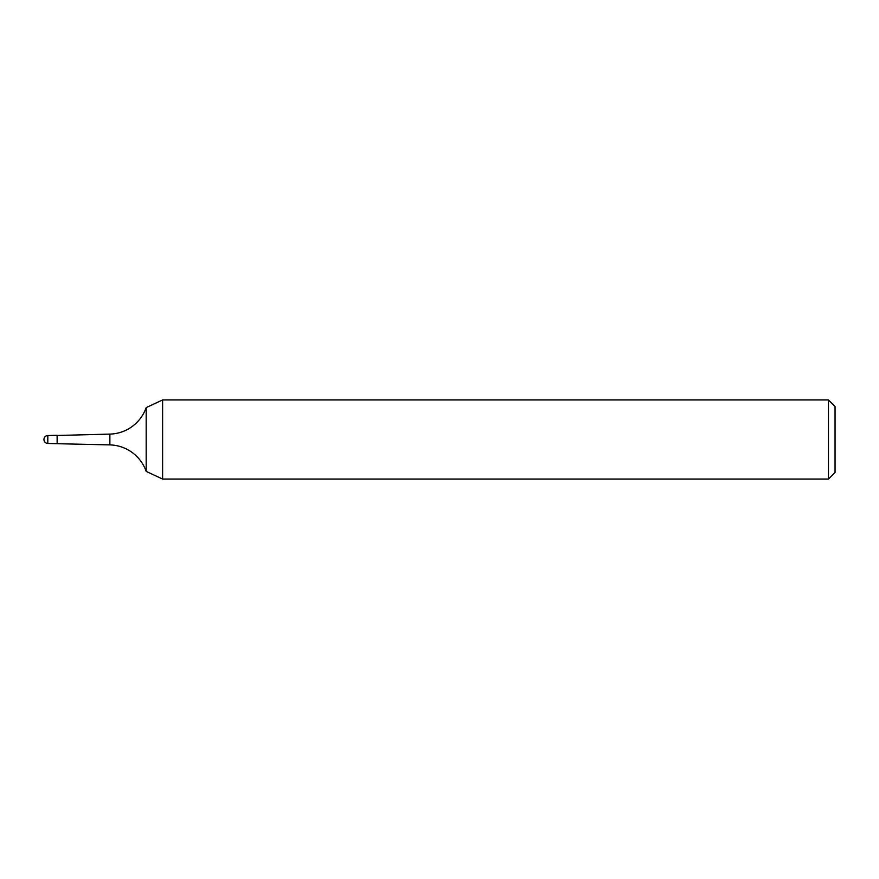 <?xml version="1.0" encoding="UTF-8"?>
<svg xmlns="http://www.w3.org/2000/svg" width="879" height="879" viewBox="0 0 879 879"><rect width="100%" height="100%" fill="white"/><g stroke="black" fill="none" stroke-linecap="round" stroke-linejoin="round"><path stroke-width="1.32" d="M47.807 435.544A3.955 3.955 0 0 0 43.95 439.5A3.955 3.955 0 0 0 47.807 443.455L57.135 443.697L57.135 435.303L47.807 435.544L47.807 443.455M828.457 399.945L835.05 406.537L835.05 472.462L828.457 479.055L828.457 399.945L162.615 399.945L162.615 479.055L146.178 471.397A39.555 39.555 0 0 0 109.875 444.895L57.135 443.697L57.135 435.303L57.311 443.521M162.615 399.945L146.178 407.603L146.178 471.397M828.457 479.055L162.615 479.055M146.178 407.603A39.555 39.555 0 0 1 109.875 434.105L57.311 435.479M109.875 444.895L109.875 434.105"/></g></svg>
